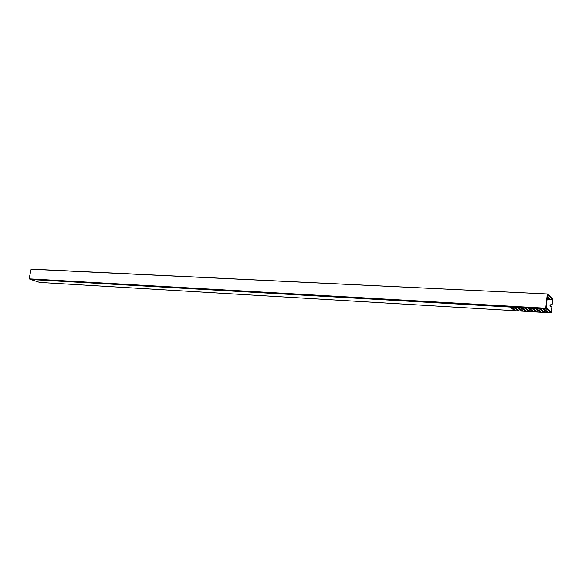 <?xml version="1.0" encoding="UTF-8"?>
<svg xmlns="http://www.w3.org/2000/svg" width="582" height="582" viewBox="0 0 582 582"><rect width="100%" height="100%" fill="white"/><g stroke="black" fill="none" stroke-linecap="round" stroke-linejoin="round"><path stroke-width="0.87" d="M547.546 295.103L547.982 294.514L547.356 293.968L31.13 269.219L29.1 278.822L545.727 308.198L547.291 294.106M547.582 294.652L546.127 307.885M546.214 307.893L546.396 308.933L545.749 308.416L29.173 278.974L546.389 308.933L30.388 279.367M31.13 269.219L547.335 293.968L31.224 269.117M552.107 304.575L552.805 298.682L548.237 294.732L547.567 295.532L547.524 294.514L547.524 296.289L548.215 295.503L552.544 299.235L552.107 304.575L551.278 304.532C549.975 304.83 549.663 305.514 550.332 306.568L551.86 306.881L551.169 312.017L546.782 308.467L546.367 306.75L545.952 307.063M547.124 296.529L549.626 298.668L548.149 298.595L548.229 297.889L547.08 296.915M547 297.62L548.149 298.595M546.032 307.063L546.636 309.137L543.974 308.984L548.135 312.163L546.658 312.068L542.926 308.926L540.234 308.766L544.439 311.937L542.962 311.85L543.042 311.144L539.776 308.555M543.042 311.144L543.464 311.166M546.658 312.068L546.731 311.363L543.501 308.773M546.731 311.363L547.175 311.385M542.962 311.85L539.187 308.707L536.509 308.555L540.751 311.719L539.288 311.639L535.469 308.496L532.799 308.344L537.084 311.508L535.622 311.421L531.766 308.285L529.111 308.133L533.439 311.29L531.984 311.203L528.078 308.074L525.437 307.922L529.802 311.072L528.354 310.992L524.411 307.863L521.778 307.711L526.186 310.861L524.746 310.773L520.759 307.652L518.14 307.5L522.585 310.65L521.145 310.562L517.122 307.442L514.517 307.289L518.999 310.432L517.565 310.352L513.506 307.231L510.909 307.085L515.426 310.221L514.008 310.141L514.088 309.442L510.56 306.881M517.565 310.352L517.653 309.653L514.153 307.085M521.145 310.562L521.225 309.864L517.762 307.296M524.746 310.773L524.826 310.075L521.392 307.5M528.354 310.992L528.434 310.286L525.037 307.711M531.984 311.203L532.064 310.497L528.696 307.922M532.064 310.497L532.435 310.519M535.622 311.421L535.702 310.715L532.37 308.133M535.702 310.715L536.095 310.737M539.288 311.639L539.361 310.926L536.066 308.344M539.361 310.926L539.769 310.955M539.238 308.525L536.298 308.358M532.588 308.147L535.556 308.315M529.111 308.133L531.817 308.118M525.437 307.922L528.129 307.907M521.778 307.711L524.491 307.682M517.929 307.303L520.839 307.471M514.517 307.289L517.172 307.281M510.909 307.085L513.55 307.07M30.715 279.389L509.978 306.852M509.97 306.94L514.008 310.141M509.905 307.027L30.875 279.527L39.772 282.43L551.278 312.883L551.86 306.881M546.636 309.137L551.249 312.869M548.739 297.911L548.229 297.889M540.023 308.569L543.013 308.744M543.974 308.984L546.563 308.962M552.296 304.728L551.46 304.684C550.223 304.939 549.881 305.594 550.427 306.641M552.624 299.883L546.789 299.585M531.999 310.453L532.37 310.475M535.644 310.664L536.029 310.686M539.303 310.883L539.71 310.904M542.977 311.094L543.406 311.123M546.673 311.312L547.116 311.341M550.572 311.545L551.343 311.588M546.854 298.944L552.544 299.235M551.278 312.883L39.831 282.437"/></g></svg>
